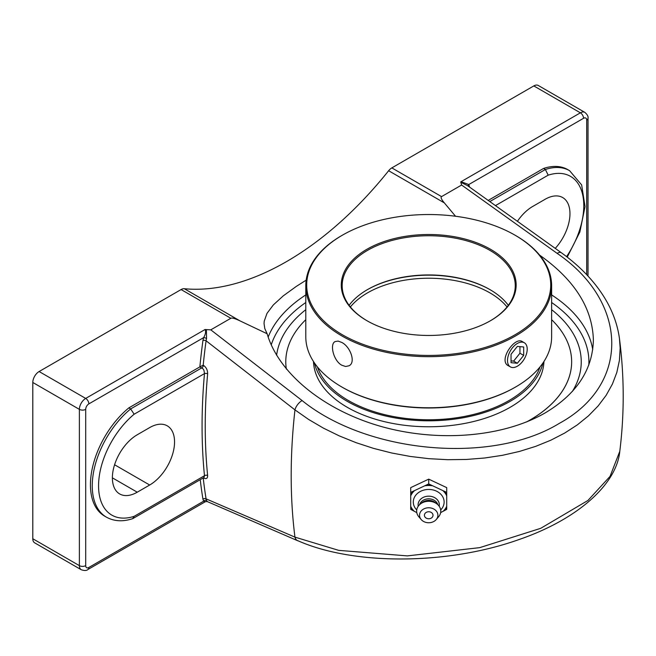 <?xml version="1.0" encoding="UTF-8"?>
<svg xmlns="http://www.w3.org/2000/svg" width="656" height="656" viewBox="0 0 656 656"><rect width="100%" height="100%" fill="white"/><g stroke="black" fill="none" stroke-linecap="round" stroke-linejoin="round"><path stroke-width="0.98" d="M469.532 187.05A574.894 331.92 120 0 0 469.458 186.599A2.23 1.492 -9.2 0 0 469.212 186.821M469.458 186.599L468.786 184.541A2.23 1.722 -28.6 0 0 468.302 186.296M583.545 118.285A4.469 2.575 -60 0 1 586.702 120.105A4.469 2.575 0 0 0 588.014 118.285C588.424 116.547 587.374 114.579 584.857 112.373A8.93 5.158 120 0 0 580.388 112.816A4.469 2.575 60 0 1 583.545 118.285L468.786 184.541L461.045 181.712L461.209 182.499L467.515 185.615M488.236 200.392L543.562 168.453A68.478 39.54 -60 0 1 567.784 169.633L569.597 170.683A68.478 39.54 120 0 0 545.374 169.502L489.86 201.548M200.244 479.675A574.894 331.92 120 0 0 202.942 499.15A2.23 1.492 170.8 0 1 206.082 498.855A572.663 330.632 -60 0 1 203.221 477.962M200.064 366.778L203.204 365.179A572.663 330.632 -60 0 1 206.082 340.792A2.23 1.05 7.8 0 0 202.942 340.472A574.894 331.92 120 0 0 199.867 366.884L203.04 368.828L203.942 370.287L204.483 373.608A2.23 1.14 -174.9 0 1 207.632 373.813C207.681 370.173 206.287 367.335 203.434 365.31L203.204 365.179M297.717 540.642C353.732 565.579 447.933 564.972 519.158 539.494C577.46 519.437 616.632 484.481 619.797 451.279L610.055 476.379L587.924 500.479L540.733 528.318L479.749 547.637L407.343 555.894L338.701 550.359L294.954 537.133A572.663 330.632 -60 0 1 294.954 409.885L206.082 340.792L206.558 338.471A2.23 0.607 18.5 0 0 203.622 337.635L202.942 340.472M206.558 338.471L206.402 329.615L205.033 329.525C206.099 331.485 205.623 334.191 203.622 337.635L88.855 403.891A4.469 2.575 -120 0 0 85.698 398.422A8.93 5.158 120 0 0 79.376 409.36A4.469 2.575 0 0 0 85.698 409.36A4.469 2.575 -60 0 1 88.855 403.891M204.008 477.502L204.483 475.723L134.152 516.329A64.009 36.957 -60 0 1 98.564 485.817A64.009 36.957 -60 0 1 134.152 414.215L204.483 373.608A574.894 331.92 120 0 0 204.483 475.723A2.23 1.419 174.3 0 1 207.632 475.526A572.663 330.632 -60 0 1 207.632 373.813M203.426 477.839A2.23 1.287 -60 0 1 203.434 477.929C206.279 479.29 207.673 478.486 207.632 475.526M202.942 499.15L203.622 501.2A2.23 1.722 151.4 0 1 206.558 500.471L206.082 498.855L294.954 537.133A8.93 5.945 113.3 0 0 297.676 540.733A8.93 5.945 113.3 0 0 298.521 540.987M206.402 500.479C207.534 501.914 207.591 501.906 206.558 500.471M88.855 567.465L203.622 501.2L205.426 501.668L87.929 569.506A4.469 2.575 -120 0 0 88.855 567.465A4.469 2.575 -60 0 1 85.698 565.636L85.698 409.36M134.152 516.329L132.651 518.658C122.885 521.897 114.144 521.397 106.428 517.166A68.478 39.54 120 0 1 94.251 468.745A68.478 39.54 120 0 1 130.659 408.934L134.152 414.215M137.252 492.197A35.17 20.303 -60 0 1 119.663 493.935A35.17 20.303 -60 0 1 114.275 465.752A35.17 20.303 -60 0 1 137.252 434.764L149.683 427.581A35.17 20.303 -60 0 1 167.272 425.842A35.17 20.303 -60 0 1 172.659 454.026A35.17 20.303 -60 0 1 149.683 485.014L137.252 492.197L112.381 477.839M106.428 517.166L104.616 516.116A68.478 39.54 -60 0 1 92.439 467.703A68.478 39.54 -60 0 1 128.838 407.884L199.867 366.884M128.838 407.884L130.659 408.934L201.868 367.819A2.23 1.287 120 0 0 203.434 365.31M460.725 181.901L461.611 185.033L557.116 253.347A8.93 4.264 125.7 0 1 561.413 252.781A8.93 4.264 125.7 0 1 561.421 252.79C576.468 263.605 588.867 275.651 598.616 288.927C610.154 304.72 617.107 321.284 619.461 338.619L620.158 348.098L619.42 360.415L616.829 372.428L612.401 384.08L606.152 395.314L598.141 405.941L588.522 415.806L577.354 424.858L564.718 433.042L550.786 440.225L535.657 446.375L519.462 451.435L502.439 455.313L484.727 457.995L466.4 459.462L447.728 459.692L428.999 458.683L410.303 456.453L391.739 453.001L373.576 448.384L356.077 442.677L339.324 435.912L323.392 428.114L308.533 419.397L294.954 409.885A8.93 4.469 -52.4 0 1 302.113 400.57L210.789 329.845L206.402 329.615M495.51 205.582L548.195 175.16L545.374 169.502L543.562 168.453M551.63 309.681A152.536 88.068 180 0 1 578.321 344.654A152.536 88.068 180 0 1 572.352 391.46A152.536 88.068 0 0 0 578.28 344.539A152.536 88.068 0 0 0 551.63 309.681M276.602 355.265A152.536 88.068 180 0 1 279.136 344.572A152.536 88.068 180 0 1 305.794 309.681A152.536 88.068 0 0 0 279.128 344.597A152.536 88.068 0 0 0 276.602 355.265M87.929 569.506C86.633 570.736 84.403 570.81 81.229 569.728A8.93 5.158 120 0 1 79.376 565.636L32.8 538.748L32.8 382.473L79.376 409.36L79.376 565.636A4.469 2.575 0 0 0 85.698 565.636M205.033 329.525L85.698 398.422L39.114 371.534A8.93 5.158 120 0 0 32.8 382.473M210.789 329.845L230.838 318.275C232.019 317.652 235.069 318.521 239.989 320.874L267.131 333.748L264.794 328.582L264.048 323.588L264.22 321.186L266.992 313.379L273.331 304.933L283.244 295.881L296.43 286.319L306.172 280.153M39.114 371.534L181.097 289.558L230.838 318.275M539.626 255.118C574.549 279.874 592.466 308.172 593.377 340.013C592.639 369.795 576.567 394.1 545.144 412.927C502.873 437.273 437.847 442.579 380.701 426.351C323.597 410.041 278.685 373.428 267.131 333.748M584.857 112.373L538.273 85.477A8.93 5.158 120 0 0 533.812 85.92L391.829 167.895A8.93 5.158 120 0 0 388.639 170.732L444.342 202.893C441.398 199.391 440.471 197.3 441.562 196.611L461.611 185.033M239.989 320.874L184.287 288.714A8.93 5.158 120 0 0 181.097 289.558M184.287 288.714A286.615 165.476 120 0 0 286.459 261.637A286.615 165.476 120 0 0 388.639 170.732M32.8 538.748A8.93 5.158 120 0 0 34.653 542.832L81.229 569.728M455.543 216.259L444.342 202.893M517.445 221.261A35.17 20.303 -60 0 1 532.664 206.476L545.095 199.293A35.17 20.303 -60 0 1 562.684 197.554A35.17 20.303 -60 0 1 555.255 248.362M428.712 479.142L446.711 487.629L446.711 492.402L428.712 483.923L428.712 479.142L410.713 487.629L410.713 509.368L416.79 512.623M428.712 483.923L410.713 492.402M440.635 512.623L446.711 509.368L446.711 492.402M446.711 507.301A19.541 15.957 0 0 1 444.309 510.688M444.309 491.459A19.541 15.957 0 0 1 446.711 494.854M446.711 506.293A19.098 15.588 0 0 1 443.243 511.196M416.74 509.95A15.416 12.587 0 0 1 413.296 502.02A15.416 12.587 0 0 1 428.712 489.442A15.416 12.587 0 0 1 444.128 502.02A15.416 12.587 0 0 1 440.684 509.95M414.182 511.196A19.098 15.588 0 0 1 410.713 506.293M426.31 485.243A19.541 15.957 0 0 1 431.115 485.243M425.244 485.743A19.098 15.588 0 0 1 432.181 485.743M410.713 495.862A19.098 15.588 0 0 1 414.182 490.959M410.713 494.854A19.541 15.957 0 0 1 413.116 491.459M443.243 490.959A19.098 15.588 0 0 1 446.711 495.862M413.116 510.688A19.541 15.957 0 0 1 410.713 507.301M428.712 511.754A4.297 3.51 0 0 1 432.435 517.018A4.297 3.51 0 0 1 424.99 517.018A4.297 3.51 0 0 1 428.712 511.754M418.241 506.252A10.611 8.667 0 0 1 418.102 504.833A10.611 8.667 0 0 1 428.712 496.166A10.611 8.667 0 0 1 439.323 504.833A10.611 8.667 0 0 1 439.184 506.252M419.594 504.685A9.381 7.659 0 0 1 428.712 498.831A9.381 7.659 0 0 1 437.831 504.685M421.185 519.544L418.815 516.764A12.062 9.848 0 0 1 416.65 511.131A12.062 9.848 0 0 1 420.184 504.169L422.079 502.627A9.381 7.659 0 0 1 435.346 502.627L437.24 504.169A12.062 9.848 0 0 1 440.775 511.131A12.062 9.848 0 0 1 438.61 516.764L436.24 519.544A9.176 7.487 0 0 1 421.185 519.544A9.176 7.487 0 0 1 419.537 515.263A9.176 7.487 0 0 1 428.712 507.769A9.176 7.487 0 0 1 437.888 515.263A9.176 7.487 0 0 1 436.24 519.544M420.184 504.169A12.062 9.848 0 0 1 437.24 504.169M526.456 421.988A142.934 82.517 0 0 0 529.777 420.135A142.934 82.517 0 0 0 571.647 361.784L571.647 361.825A142.934 82.517 180 0 1 529.777 420.176A142.934 82.517 180 0 1 526.752 421.874M286.336 369.066A142.934 82.517 180 0 1 285.778 361.825L285.778 361.784A142.934 82.517 0 0 0 286.344 369.074M508.318 305.311A86.543 49.963 0 0 0 489.909 289.583A86.543 49.963 0 0 0 367.516 289.583L367.516 289.583A86.543 49.963 0 0 0 349.107 305.311M367.204 289.763A87.437 50.479 180 0 1 490.221 289.763M367.204 320.858A86.543 49.963 180 0 1 342.17 285.713A86.543 49.963 180 0 1 367.516 250.379A86.543 49.963 180 0 1 461.832 239.547A86.543 49.963 180 0 1 515.255 285.713A86.543 49.963 180 0 1 490.221 320.858M342.112 387.163A122.024 70.454 0 0 0 342.424 387.352A122.024 70.454 0 0 0 515.001 387.352L515.632 386.983A122.918 70.963 180 0 1 341.792 386.983A122.918 70.963 180 0 1 305.794 336.807L305.794 285.713A122.918 70.963 0 0 0 381.677 351.272A122.918 70.963 0 0 0 515.632 335.888A122.918 70.963 0 0 0 551.63 285.713A122.918 70.963 0 0 0 515.632 235.529A122.918 70.963 0 0 0 515.313 235.348M551.63 285.713L551.63 336.807A122.918 70.963 180 0 1 515.632 386.983L515.001 387.352A122.024 70.454 0 0 0 515.313 387.163M342.112 235.348A122.918 70.963 0 0 0 341.792 235.529L341.792 235.529A122.918 70.963 0 0 0 305.794 285.713M341.792 365.228C333.461 360.808 329.517 344.064 335.101 341.587L338.102 341.079L341.792 342.44C350.361 346.729 356.06 362.456 349.058 365.761L345.655 366.499L341.792 365.228M508.802 365.991L508.367 365.761C497.986 360.759 514.706 336.192 522.324 341.587L522.676 341.809M515.001 334.798A122.024 70.454 180 0 1 342.432 334.798A122.024 70.454 180 0 1 342.424 235.168A122.024 70.454 180 0 1 515.001 235.168A122.024 70.454 180 0 1 515.001 334.798M490.54 320.677L490.54 320.677A87.437 50.479 0 0 0 490.54 249.288A87.437 50.479 0 0 0 366.884 249.288A87.437 50.479 0 0 0 366.884 320.677A87.437 50.479 0 0 0 490.54 320.677M317.389 366.884A113.447 65.502 0 0 0 395.642 416.929A113.447 65.502 0 0 0 508.933 400.586A113.447 65.502 0 0 0 540.036 366.884M571.647 361.784A142.934 82.517 0 0 0 551.63 319.677M305.794 319.677A142.934 82.517 0 0 0 285.778 361.784M313.494 361.53A115.235 66.535 0 0 0 385.654 421.947A115.235 66.535 0 0 0 510.196 407.278A115.235 66.535 0 0 0 543.931 361.53M314.47 362.989A115.235 66.535 0 0 0 391.698 417.282A115.235 66.535 0 0 0 510.196 401.316A115.235 66.535 0 0 0 542.955 362.989M517.354 343.457A13.932 8.044 -60 0 1 524.324 342.768A13.932 8.044 -60 0 1 526.465 353.928A13.932 8.044 -60 0 1 517.354 366.212A13.932 8.044 -60 0 1 510.393 366.901A13.932 8.044 -60 0 1 508.252 355.732A13.932 8.044 -60 0 1 517.354 343.457M511.04 354.273L517.354 346.409L523.677 346.975L523.677 355.396L517.354 363.252L511.04 362.694L511.04 354.273M511.04 360.874L513.632 361.103L519.946 353.24L519.946 346.639M517.354 363.252L513.632 361.103M523.677 355.396L519.946 353.24M586.702 120.105L586.702 274.684M548.195 175.16A64.009 36.957 -60 0 1 582.626 194.602A64.009 36.957 -60 0 1 566.579 256.619M533.812 85.92L580.388 112.816L461.045 181.712M587.604 275.643A4.469 2.575 0 0 0 588.014 274.561L588.014 118.285M592.712 349.681A164.664 95.071 0 0 0 551.63 294.921M305.794 294.921A164.664 95.071 0 0 0 268.165 337.061M551.63 302.514A160.195 92.488 180 0 1 588.809 365.08M271.223 344.908A160.195 92.488 180 0 1 305.794 302.514M441.562 196.611L391.829 167.895M557.116 253.347C628.71 302.26 630.473 384.588 559.322 423.366C491.959 464.751 367.36 453.468 302.113 400.57M149.683 485.014L114.579 464.751M350.386 306.951A86.543 49.963 180 0 1 367.516 292.863A86.543 49.963 180 0 1 507.039 306.951M297.676 540.733L207.222 501.553L205.426 501.668M203.934 477.543L132.988 518.511M567.235 257.127L579.863 232.019L585.037 206.599L581.651 184.926L569.597 170.683M587.907 275.963L588.014 274.561M561.413 252.781L467.359 185.509M619.797 451.279C624.446 413.706 624.332 376.159 619.461 338.619M342.424 387.352L341.792 386.983M342.424 235.168L341.792 235.529M515.001 235.168L515.632 235.529M507.957 365.499L510.393 366.901M521.955 341.399L524.324 342.768"/></g></svg>
